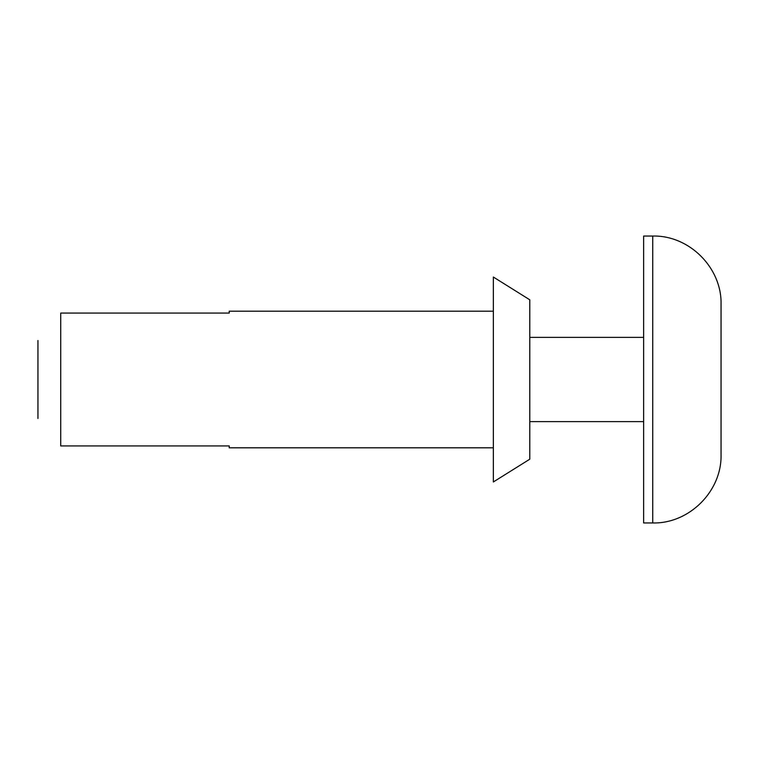 <?xml version="1.0" encoding="UTF-8"?>
<svg xmlns="http://www.w3.org/2000/svg" width="759" height="759" viewBox="0 0 759 759"><rect width="100%" height="100%" fill="white"/><g stroke="black" fill="none" stroke-linecap="round" stroke-linejoin="round"><path stroke-width="1.14" d="M37.95 340.506L37.95 418.494M493.35 311.19L229.218 311.19L229.218 313.078L60.72 313.078L60.72 445.922L229.218 445.922L229.218 447.81L493.35 447.81M529.782 459.195L529.782 299.805L493.35 277.035L493.35 481.965L529.782 459.195M652.74 522.951C689.238 523.89 721.989 491.149 721.05 454.641L721.05 304.359C721.989 267.851 689.238 235.11 652.74 236.049L643.632 236.049L643.632 522.951L652.74 522.951L652.74 236.049M643.632 337.375L529.782 337.375M643.632 421.624L529.782 421.624"/></g></svg>
